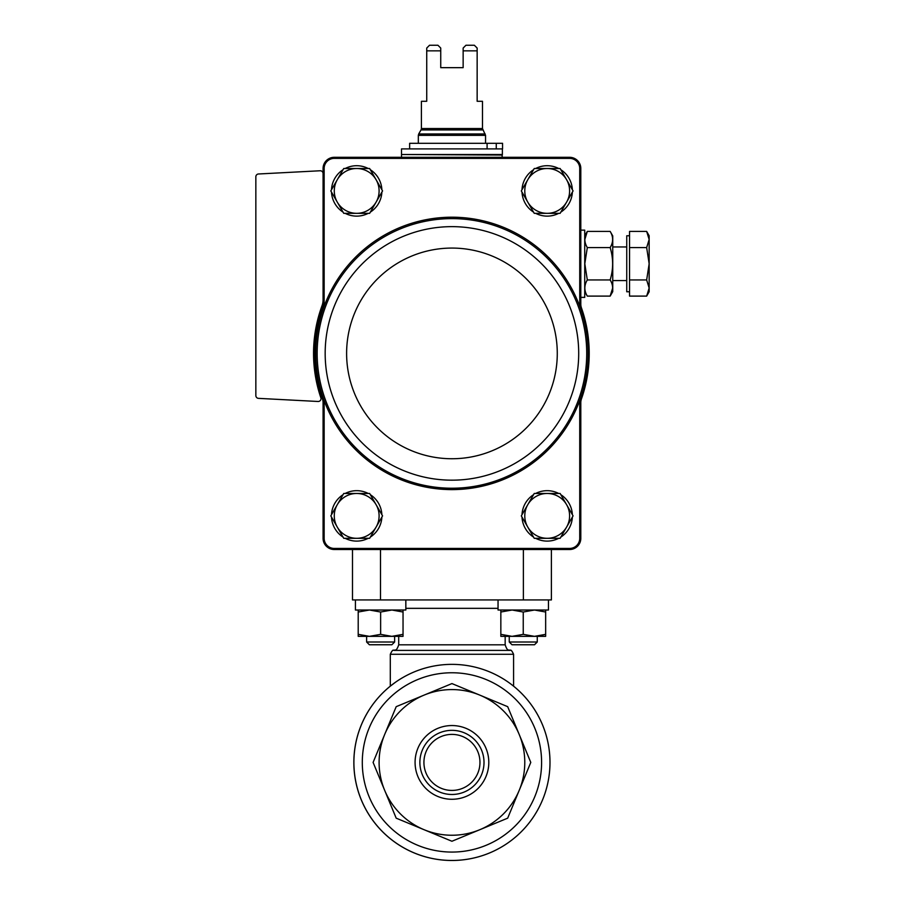 <?xml version="1.0" encoding="UTF-8"?>
<svg xmlns="http://www.w3.org/2000/svg" width="905" height="905" viewBox="0 0 905 905"><rect width="100%" height="100%" fill="white"/><g stroke="black" fill="none" stroke-linecap="round" stroke-linejoin="round"><path stroke-width="1.36" d="M505.171 636.351L505.171 644.824L398.709 644.824C396.243 652.143 395.089 649.27 393.766 650.39L510.115 650.39C510.816 649.485 511.97 650.786 513.576 654.281L513.576 686.16A98.045 98.045 0 0 1 494.198 850.892A98.045 98.045 0 0 1 353.889 762.417A98.045 98.045 0 0 1 500.963 677.506A98.045 98.045 0 0 1 500.963 847.329A98.045 98.045 0 0 1 353.889 762.417A98.045 98.045 0 0 1 390.304 686.16L395.1 682.528M397.046 706.319L424.072 695.119L396.198 706.669L384.648 734.543L395.836 707.518M395.836 817.317L384.648 790.291A72.841 72.841 0 0 1 384.648 734.543L373.098 762.417L396.198 818.165L451.934 841.254L507.682 818.165L519.232 790.291L508.033 817.317M451.934 683.58L424.072 695.119A72.841 72.841 0 0 1 479.808 695.119L451.934 683.58L479.808 695.119A72.841 72.841 0 0 1 519.232 734.543L507.682 706.669L479.808 695.119M508.033 707.518L519.232 734.543A72.841 72.841 0 0 1 519.232 790.291L530.783 762.417L519.232 734.543M506.834 818.516L479.808 829.704A72.841 72.841 0 0 1 384.648 790.291M451.934 841.254L424.072 829.704M519.232 790.291A72.841 72.841 0 0 1 479.808 829.704M384.648 734.543A72.841 72.841 0 0 1 424.072 695.119M415.078 762.417A36.856 36.856 0 0 1 470.374 730.493A36.856 36.856 0 0 1 470.374 794.33A36.856 36.856 0 0 1 415.078 762.417M391.582 685.142A98.045 98.045 0 0 1 394.331 683.071A98.045 98.045 0 0 0 391.582 685.142M443.835 664.7A98.045 98.045 0 0 1 451.708 664.361A98.045 98.045 0 0 0 443.835 664.7M486.585 670.684A98.045 98.045 0 0 1 495.488 674.564A98.045 98.045 0 0 0 486.585 670.684M508.768 682.517A98.045 98.045 0 0 1 512.287 685.142A98.045 98.045 0 0 0 508.768 682.517M551.394 549.505L551.394 599.936L352.486 599.936L352.486 549.505M419.875 762.417A32.06 32.06 0 0 1 467.976 734.645A32.06 32.06 0 0 1 467.976 790.178A32.06 32.06 0 0 1 419.875 762.417M423.925 762.417A28.01 28.01 0 0 1 465.951 738.152A28.01 28.01 0 0 1 465.951 786.671A28.01 28.01 0 0 1 423.925 762.417M323.074 304.159A11.211 11.211 0 0 1 322.44 307.881A137.266 137.266 0 0 1 323.074 306.116L323.074 168.126L324.148 168.138L324.148 306.309A136.191 136.191 0 0 0 324.148 400.508L324.148 538.679L323.074 538.69L323.074 400.7A137.266 137.266 0 0 1 322.44 398.935A11.211 11.211 0 0 1 323.074 402.646M324.148 168.138A10.136 10.136 0 0 1 333.911 158.386L569.969 158.386A10.136 10.136 0 0 1 579.732 168.138L579.732 306.309A136.191 136.191 0 0 0 324.148 306.309L323.074 306.116M580.806 402.646L580.806 400.7A137.266 137.266 0 0 0 581.44 398.935A11.211 11.211 0 0 0 580.806 402.646L580.806 538.69L579.732 538.679A10.136 10.136 0 0 1 569.969 548.43L569.992 549.505A11.211 11.211 0 0 0 580.806 538.69M580.806 400.7L579.732 400.508A136.191 136.191 0 0 1 324.148 400.508L323.074 400.7M579.732 168.138L580.806 168.126L580.806 306.116L579.732 306.309A136.191 136.191 0 0 1 579.732 400.508L579.732 538.679M569.992 549.505L333.888 549.505L333.911 548.43L569.969 548.43M333.911 548.43A10.136 10.136 0 0 1 324.148 538.679M333.888 549.505A11.211 11.211 0 0 1 323.074 538.69M323.074 168.126A11.211 11.211 0 0 1 333.888 157.312L569.992 157.312L569.969 158.386M580.806 168.126A11.211 11.211 0 0 0 569.992 157.312M333.911 158.386L333.888 157.312M580.806 304.159A11.211 11.211 0 0 0 581.44 307.881A137.266 137.266 0 0 0 580.806 306.116M323.074 173.556A2.806 2.806 0 0 0 320.121 170.762L258.491 173.986A2.806 2.806 0 0 0 255.844 176.78L255.844 395.553A2.806 2.806 0 0 0 258.491 398.358L318.051 401.481A2.806 2.806 0 0 0 320.856 397.781A138.386 138.386 0 0 1 322.044 305.675A16.81 16.81 0 0 0 323.074 299.872M322.44 398.935A137.266 137.266 0 0 1 322.44 307.881M581.44 307.881A137.266 137.266 0 0 1 581.44 398.935M331.502 514.685A25.216 25.216 0 0 1 343.063 494.684M345.144 493.474A25.216 25.216 0 0 1 368.245 493.474M370.326 494.684A25.216 25.216 0 0 1 381.876 514.685M381.876 517.094A25.216 25.216 0 0 1 370.326 537.095M368.245 538.305A25.216 25.216 0 0 1 345.144 538.305M343.063 537.095A25.216 25.216 0 0 1 331.502 517.094M522.004 189.722A25.216 25.216 0 0 1 533.554 169.71M535.636 168.511A25.216 25.216 0 0 1 558.736 168.511M560.817 169.71A25.216 25.216 0 0 1 572.367 189.722M572.367 192.132A25.216 25.216 0 0 1 560.817 212.132M558.736 213.331A25.216 25.216 0 0 1 535.636 213.331M533.554 212.132A25.216 25.216 0 0 1 522.004 192.132M522.004 514.685A25.216 25.216 0 0 1 533.554 494.684M535.636 493.474A25.216 25.216 0 0 1 558.736 493.474M560.817 494.684A25.216 25.216 0 0 1 572.367 514.685M572.367 517.094A25.216 25.216 0 0 1 560.817 537.095M558.736 538.305A25.216 25.216 0 0 1 535.636 538.305M533.554 537.095A25.216 25.216 0 0 1 522.004 517.094M331.502 189.722A25.216 25.216 0 0 1 343.063 169.71M345.144 168.511A25.216 25.216 0 0 1 368.245 168.511M370.326 169.71A25.216 25.216 0 0 1 381.876 189.722M381.876 192.132A25.216 25.216 0 0 1 370.326 212.132M368.245 213.331A25.216 25.216 0 0 1 345.144 213.331M343.063 212.132A25.216 25.216 0 0 1 331.502 192.132M376.095 202.132L382.566 190.921L369.636 168.511L343.753 168.511L330.811 190.921L343.753 213.331L369.636 213.331L376.095 202.132A22.41 22.41 0 0 1 337.282 202.132A22.41 22.41 0 0 1 356.694 168.511A22.41 22.41 0 0 1 376.095 202.132M566.598 527.095L573.069 515.884L560.127 493.474L534.244 493.474L521.314 515.884L534.244 538.305L560.127 538.305L566.598 527.095A22.41 22.41 0 0 1 527.785 527.095A22.41 22.41 0 0 1 547.186 493.474A22.41 22.41 0 0 1 566.598 527.095M566.598 202.132L573.069 190.921L560.127 168.511L534.244 168.511L521.314 190.921L534.244 213.331L560.127 213.331L566.598 202.132A22.41 22.41 0 0 1 527.785 202.132A22.41 22.41 0 0 1 547.186 168.511A22.41 22.41 0 0 1 566.598 202.132M376.095 504.685L369.636 493.474L343.753 493.474L330.811 515.884L343.753 538.305L369.636 538.305L382.566 515.884L376.095 504.685A22.41 22.41 0 0 1 356.694 538.305A22.41 22.41 0 0 1 337.282 504.685A22.41 22.41 0 0 1 376.095 504.685M440.735 50.85L426.73 50.85L426.73 48.056L429.524 45.25L437.93 45.25L440.735 48.056L440.735 67.66L463.145 67.66L463.145 48.056L465.951 45.25L463.145 48.056M465.951 45.25L474.356 45.25L477.15 48.056L477.15 101.281L482.478 101.281L482.478 128.533L421.402 128.533L421.402 101.281L426.73 101.281L426.73 50.85M477.15 50.85L463.145 50.85M482.478 128.533L485.555 135.365L485.555 143.295M409.637 148.906L409.637 143.295L502.558 143.295L502.558 148.906L401.515 148.906L401.515 154.506L502.365 154.506L502.365 148.906M501.8 154.506L502.365 157.312M487.094 143.295L487.094 148.906M496.257 143.295L496.257 148.906M437.93 45.25L440.735 48.056M646.656 231.409L649.157 239.497L646.656 231.409L649.157 239.497L649.157 235.753L646.656 231.409L629.552 231.409L629.552 296.105L646.656 296.105L649.157 288.028L646.656 279.939L649.157 263.762L646.656 247.585L649.157 239.497L649.157 291.772L646.656 296.105M610.162 296.105L612.742 291.636L612.742 235.888L610.162 231.409L587.311 231.409L584.811 239.497L587.311 231.409C584.03 236.827 584.03 242.212 587.311 247.585L584.811 263.762L587.311 279.939C584.03 285.347 584.03 290.731 587.311 296.105L610.162 296.105L612.662 288.028L610.162 296.105C613.443 290.697 613.443 285.313 610.162 279.939L587.311 279.939M580.806 230.142L584.732 230.142L584.732 297.383L580.806 297.383M629.552 291.772L626.746 291.772L626.746 235.753L629.552 235.753M629.552 279.939L646.656 279.939M629.552 247.585L646.656 247.585M610.162 231.409C613.443 236.782 613.443 242.178 610.162 247.585L587.311 247.585M610.162 247.585C613.443 258.389 613.443 269.17 610.162 279.939M355.416 599.936L355.416 610.015L405.836 610.015L405.836 599.936M394.637 642.007L366.615 642.007L369.364 644.756L391.888 644.756L394.637 642.007L394.637 636.351M358.21 610.015L358.21 612.018L369.421 610.015L380.632 612.018L391.831 610.015L403.042 612.018L403.042 610.015M358.21 634.348L358.21 636.351L369.421 636.351L358.21 634.348L358.21 612.018M380.632 634.348L369.421 636.351L391.831 636.351L380.632 634.348L380.632 612.018M403.042 634.348L391.831 636.351L403.042 636.351L403.042 612.018M498.044 599.936L498.044 610.015L548.464 610.015L548.464 599.936M537.265 642.007L509.244 642.007L511.992 644.756L534.516 644.756L537.265 642.007L537.265 636.351M500.838 610.015L500.838 612.018L512.049 610.015L523.248 612.018L534.459 610.015L545.658 612.018L545.658 610.015M500.838 634.348L500.838 636.351L512.049 636.351L500.838 634.348L500.838 612.018M523.248 634.348L512.049 636.351L534.459 636.351L523.248 634.348L523.248 612.018M537.265 636.215L545.658 634.348L534.459 636.351L545.658 636.351L545.658 612.018M513.576 686.16A98.045 98.045 0 0 1 494.198 850.892A98.045 98.045 0 0 1 390.304 686.16L390.304 654.281L513.576 654.281M353.889 762.417A98.045 98.045 0 0 1 500.963 677.506A98.045 98.045 0 0 1 500.963 847.329A98.045 98.045 0 0 1 353.889 762.417M362.294 762.417A89.64 89.64 0 0 1 496.766 684.78A89.64 89.64 0 0 1 496.766 840.055A89.64 89.64 0 0 1 362.294 762.417M498.044 608.341L405.836 608.341M380.507 599.936L380.507 549.505M523.373 599.936L523.373 549.505M325.472 400.021A134.777 134.777 0 0 0 586.723 353.402A134.777 134.777 0 0 0 428.269 220.718A134.777 134.777 0 0 0 325.472 400.021M578.702 353.402A126.768 126.768 0 0 0 388.55 243.626A126.768 126.768 0 0 0 388.55 463.19A126.768 126.768 0 0 0 578.702 353.402M557.276 353.402A105.331 105.331 0 0 0 399.275 262.19A105.331 105.331 0 0 0 399.275 444.627A105.331 105.331 0 0 0 557.276 353.402M485.555 135.365L418.325 135.365L418.325 143.295M482.851 129.924L421.029 129.924L421.402 128.533M485.182 133.963L418.698 133.963L418.325 135.365M502.365 155.06L402.069 154.506M398.709 636.351L398.709 644.824M510.115 650.39C508.791 649.27 507.637 652.143 505.171 644.824M393.766 650.39C393.064 649.485 391.91 650.786 390.304 654.281M421.029 129.924L418.698 133.963M401.515 155.06L401.515 157.312M584.732 291.636L587.311 296.105L584.732 291.636M626.746 246.952L612.742 246.952M626.746 280.573L612.742 280.573M584.732 235.888L587.311 231.409M366.615 642.007L366.615 636.351M509.244 642.007L509.244 636.351"/></g></svg>
